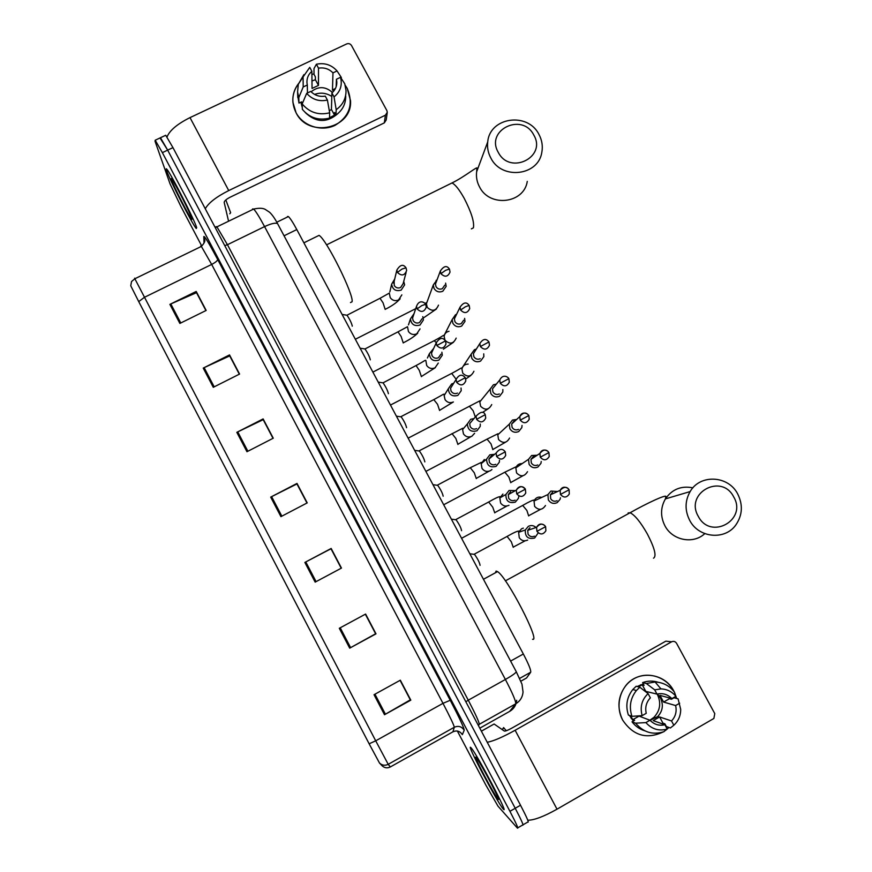 <?xml version="1.0" encoding="UTF-8"?>
<svg xmlns="http://www.w3.org/2000/svg" width="872" height="872" viewBox="0 0 872 872"><rect width="100%" height="100%" fill="white"/><g stroke="black" fill="none" stroke-linecap="round" stroke-linejoin="round"><path stroke-width="1.31" d="M287.52 216.474L288.392 216.561C290.169 218.131 292.97 222.458 296.796 229.554L523.342 654C528.683 664.224 531.135 670.306 530.699 672.225L526.535 678.002L520.846 681.196M523.069 824.781L527.8 822.045C529.315 823.092 526.895 817.478 520.519 805.227L172.961 147.63L165.724 135.269L165.222 135.498M517.815 827.811L522.59 825.054C524.061 826.122 521.609 820.53 515.221 808.268L167.664 150.126L160.001 137.961M503.209 808.933C510.098 817.369 477.289 754.781 471.36 748.165L470.88 747.631C465.419 741.821 496.789 801.499 502.959 808.638L503.209 808.933C510.098 817.369 477.289 754.781 471.36 748.165L470.88 747.631C465.419 741.821 496.789 801.499 502.959 808.638L503.209 808.933M196.68 227.636C194.641 220.256 170.803 173.506 166.923 169.321C166.061 168.274 165.974 168.732 166.65 170.694C169.702 179.992 192.341 224.202 196.244 228.519L196.68 227.636C194.641 220.256 170.803 173.506 166.923 169.321C166.061 168.274 165.974 168.732 166.65 170.694C169.702 179.992 192.341 224.202 196.244 228.519L196.68 227.636M522.59 825.054C524.061 826.122 521.609 820.53 515.221 808.268L167.664 150.126L160.47 137.743L165.724 135.269M369.139 743.794L138.735 301.625L130.746 285.754L131.552 281.525L134.855 278.757L375.712 740.819L369.139 743.794L379.483 763.011L382.045 765.714C384.519 768.014 387.277 768.428 390.329 766.957L452.939 731.815L454.29 727.27C454.04 725.275 450.268 717.296 442.987 703.344L211.667 264.434L201.367 246.416L200.713 246.057L200.745 246.711M457.364 731.041L485.922 785.225L497.999 806.164L517.379 828.062C518.796 829.163 516.311 823.582 509.924 811.32L162.366 152.633L155.205 140.218L155.042 141.264L170.051 183.872L180.962 206.588L201.519 245.599M203.231 368.093L229.532 354.915L239.582 374.066L213.28 387.31L203.231 368.093L204.146 367.646L214.196 386.852M169.898 304.372L196.2 291.455L206.174 310.443L179.872 323.436L169.898 304.372L170.825 303.947L180.787 322.989M304.862 562.429L331.164 548.466L341.464 568.086L315.163 582.125L304.862 562.429L305.778 561.939L316.078 581.635M339.306 628.287L365.608 614.062L375.995 633.846L349.694 648.147L339.306 628.287M374.034 694.701L400.335 680.193L410.81 700.151L384.508 714.724L374.034 694.701M236.824 432.338L263.126 418.909L273.263 438.202L246.961 451.718L236.824 432.338L237.751 431.88L247.877 451.249M270.702 497.116L297.003 483.426L307.227 502.882L280.926 516.649L270.702 497.116L271.617 496.648L281.841 516.17M229.794 356.048L239.429 374.132M196.614 292.85L206.021 310.508M305.778 561.939L331.098 548.706L341.323 568.163M365.466 614.139L375.734 633.704L349.694 648.147M400.194 680.28L410.287 699.78M263.246 419.759L273.121 438.278M296.981 483.993L307.075 502.959M306.966 503.013L296.949 483.938L271.617 496.648M263.126 418.909L263.366 419.705M273.001 438.333L263.202 419.661L237.751 431.88M400.085 680.334L410.32 699.845L384.508 714.724M196.2 291.455L196.723 292.796M205.912 310.563L196.516 292.676L170.825 303.947M229.532 354.915L229.903 355.994M239.32 374.186L229.718 355.907L204.146 367.646M330.978 548.739L341.214 568.228M365.346 614.204L375.636 633.791M506.338 730.736L503.536 727.564L502.948 728.73M498.01 799.068L498.228 799.286C501.335 802.371 482.205 765.747 476.984 758.618L476.058 757.441C472.101 753.136 494.478 795.58 498.01 799.068M644.953 691.191L656.998 694.101C662.698 692.826 667.658 694.341 671.865 698.614L659.973 695.376L663.592 702.069L675.615 705.546C676.944 711.487 675.571 716.621 671.527 720.959L659.614 716.958L653.215 720.632L664.911 724.763L667.222 729.047L668.9 727.455L663.854 731.728C652.757 735.216 643.351 732.371 635.634 723.182L645.901 722.594L649.989 720.25L638.457 715.89M667.178 729.079L665.543 730.387L667.178 729.079M673.74 690.897C664.649 672.748 638.097 669.707 625.867 685.512C617.888 696.227 616.82 707.759 622.673 720.098C633.17 735.663 646.664 739.62 663.167 731.979C646.664 739.62 633.17 735.663 622.673 720.098C614.847 705.786 620.166 686.406 633.879 678.765C647.493 670.917 666.121 676.607 673.74 690.897L674.209 691.779M527.778 820.203C533.969 820.279 543.714 816.617 557.012 809.194L713.874 718.463L714.778 713.612L676.563 643.318C675.288 641.432 673.631 640.92 671.614 641.803L665.827 641.16L511.831 728.131C507.853 730.3 505.346 731.281 504.332 731.063L494.108 724.011L481.388 731.183M487.241 742.257C493.258 741.211 502.555 737.211 515.134 730.267L671.614 641.803M481.366 731.15L494.108 724.011M657.401 694.494C661.325 702.996 660.169 710.615 653.935 717.34L649.88 720.207M634.489 720.414L633.377 719.836M632.723 719.455L631.164 718.375M664.911 724.763C659.188 726.049 654.218 724.545 649.989 720.25M657.357 694.003L660.464 698.003C663.636 704.87 662.742 711.051 657.75 716.522L650.076 720.337M633.377 721.046L629.399 715.422M637.149 686.504L643.362 683.942M644.757 730.791C639.612 729.188 635.372 726.202 632.037 721.82L634.653 720.316L632.876 719.651L630.445 715.803M638.228 686.787L642.272 684.847L644.103 685.316L642.631 682.591C647.765 680.727 652.954 680.618 658.197 682.253M628.396 715.051C625.366 705.622 626.848 697.11 632.821 689.523L636.189 686.253L639.819 687.212L648.081 693.611L650.381 697.873L649.694 698.592C646.141 702.843 644.986 707.737 646.239 713.296L642.152 715.629L631.938 716.337L628.396 715.051M632.037 721.82L635.634 723.182M631.938 716.337C628.886 706.8 630.38 698.189 636.418 690.515L639.819 687.212M656.998 694.101L654.698 689.839L646.326 683.506L642.631 682.591M646.326 683.506L655.09 682.002C662.96 682.329 669.391 685.686 674.416 692.052L675.92 696.292L671.865 698.614M667.222 729.047C658.927 731.346 651.82 729.199 645.901 722.594M642.152 715.629C639.841 706.974 641.814 699.627 648.081 693.611M654.698 689.839L660.954 688.891C666.938 689.131 671.931 691.594 675.92 696.292M674.634 692.673L676.661 698.472M669.162 697.883L669.467 698.712L671.44 699.246L674.045 697.764L678.089 698.854L680.694 709.394C680.672 715.759 678.394 721.035 673.838 725.232L671.527 720.959M662.142 723.793L662.96 723.139L664.9 723.814L666.382 726.561L670.361 727.978L673.838 725.232M675.615 705.546L679.669 703.214M640.517 684.825L643.907 684.956M663.592 702.069L669.467 698.712M662.96 723.139L659.614 716.958M632.876 719.651L638.794 716.261M645.596 691.006L642.272 684.847M733.668 496.844C721.526 472.777 684.444 493.051 698.287 516.344C710.549 540.596 747.62 519.974 733.668 496.844M689.708 520.377C684.738 510.502 684.88 500.91 690.134 491.579C700.053 473.932 728.305 475.382 737.69 493.934C743.097 504.812 742.497 515.134 735.881 524.9C725.003 540.575 698.636 538.046 689.708 520.377M532.552 639.241C541.032 642.697 506.926 576.795 497.531 571.618L496.092 571.073L495.394 572.784M533.74 134.953C522.197 112.008 485.039 130.146 498.304 152.415C509.957 175.523 547.104 157.058 533.74 134.953M490.86 158.072C488.091 152.916 487.045 147.521 487.731 141.874C489.759 117.131 527.767 111.692 538.929 134.386C541.992 140.087 542.962 146.038 541.839 152.24C538.471 175.871 501.705 180.188 490.86 158.072M350.49 302.562L352.07 301.777C354.152 295.15 326.488 239.364 319.065 235.364L317.146 236.301M557.633 491.492L550.886 491.067L547.91 494.555L548.346 499.928C550.592 503.264 553.535 504.18 557.164 502.664L560.075 499.34L560.467 497.759M552.532 492.32L550.385 494.827L550.69 498.74C552.314 501.16 554.439 501.814 557.077 500.724M537.141 455.249L531.637 455.489L528.541 459.304L529.075 464.286C531.321 467.61 534.253 468.526 537.882 467.032L540.934 463.37L541.24 461.506M535.855 456.1L533.217 456.623L530.972 459.359L531.353 462.999C532.977 465.397 535.103 466.062 537.741 464.983M516.682 419.454L512.474 420.064L509.292 424.173L509.902 428.806C512.126 432.12 515.058 433.035 518.698 431.564L521.838 427.596L522.034 425.427M513.979 421.078L511.668 424.032L512.115 427.411C513.728 429.798 515.853 430.463 518.48 429.406M496.386 384.083L493.399 384.803L490.14 389.174L490.805 393.49C493.029 396.782 495.961 397.697 499.591 396.248L502.817 392.019L502.861 389.533M495.209 385.522L492.473 388.836L492.963 391.986C494.566 394.373 496.691 395.038 499.318 393.981M476.341 349.073L474.412 349.705L471.098 354.294L471.807 358.338C474.019 361.608 476.94 362.534 480.57 361.095L483.851 356.626L483.72 353.847M475.273 350.773L473.376 353.781L473.888 356.724C475.491 359.09 477.605 359.765 480.243 358.719M456.579 314.334L455.489 314.759L452.154 319.555L452.884 323.327C455.086 326.597 458.007 327.512 461.637 326.095L464.961 321.419L464.623 318.367M455.642 316.253L454.377 318.869L454.912 321.615C456.503 323.981 458.618 324.646 461.244 323.621L463.664 320.22M437.068 279.792L433.297 284.948L434.049 288.49C436.24 291.738 439.15 292.654 442.791 291.259L446.148 286.398L445.603 283.117M436.294 281.885L435.466 284.087L436.011 286.67C437.602 289.024 439.706 289.689 442.344 288.676L444.775 285.144M480.069 565.339C479.622 562.625 477.78 558.974 474.553 554.396L473.965 554.32M536.062 527.505C533.729 525.413 531.157 525.031 528.367 526.328L525.315 529.98C524.955 536.814 528.061 539.495 534.656 538.013L537.97 533.228M529.936 527.713L527.734 530.329L528.061 534.187C529.696 536.618 531.844 537.283 534.492 536.171M461.571 530.699C461.07 527.887 459.239 524.257 456.1 519.799L455.511 519.712M515.396 490.62L509.063 490.489L505.891 494.489C505.836 501.084 508.976 503.624 515.33 502.119L518.448 498.272L518.709 496.669M510.567 491.743L508.278 494.62L508.681 498.174C510.316 500.593 512.453 501.258 515.101 500.168M443.161 496.212C442.595 493.312 440.774 489.683 437.722 485.344L437.145 485.257M494.631 454.301L489.857 454.803L486.598 459.119C486.783 465.485 489.955 467.904 496.092 466.378L499.307 462.215L499.471 460.253M493.312 455.391L491.285 455.936L488.93 459.043L489.399 462.324C491.012 464.732 493.149 465.397 495.808 464.318M424.828 461.877C424.195 458.89 422.397 455.271 419.421 451.031L418.843 450.944M474.008 418.549L470.727 419.279L467.403 423.879C467.806 430.027 470.989 432.327 476.94 430.801L480.232 426.364L480.243 424.021M472.766 419.999L469.692 423.596L470.193 426.637C471.807 429.046 473.943 429.711 476.592 428.643M406.57 427.694C405.883 424.61 404.085 421.002 401.196 416.87L400.63 416.783M453.68 383.277L451.696 383.92L448.317 388.759C448.895 394.7 452.088 396.913 457.865 395.398L461.212 390.7L461.037 388.007M452.579 385.053L450.552 388.291L451.075 391.114C452.688 393.512 454.813 394.177 457.473 393.119M388.378 393.697L388.4 393.664C387.648 390.482 385.86 386.885 383.048 382.841L415.661 365.76M433.722 348.32L429.34 353.76C430.06 359.537 433.253 361.662 438.889 360.136L442.278 355.231L441.875 352.212M432.774 350.381L431.509 353.127L432.054 355.754C433.657 358.13 435.782 358.806 438.431 357.76L440.883 354.196M370.262 359.863L370.306 359.776C369.499 356.506 367.722 352.909 364.976 348.964L397.599 332.058M414.08 313.582L410.45 318.901C411.301 324.504 414.483 326.553 419.999 325.049L423.411 319.948L422.767 316.656M413.317 315.849L412.565 318.095L413.11 320.547C414.701 322.923 416.827 323.588 419.476 322.564L421.95 318.858M352.212 326.172L352.288 326.03C351.416 322.684 349.65 319.087 346.969 315.228L379.614 298.486M394.711 279.007L391.648 284.174C392.607 289.624 395.79 291.608 401.185 290.114L404.619 284.85L403.736 281.34M394.133 281.427L394.253 285.504C395.844 287.869 397.959 288.534 400.608 287.52L403.104 283.694L406.112 272.511M347.23 88.41C353.672 104.041 349.639 116.347 335.099 125.317C321.463 131.988 303.107 126.091 296.066 112.75C291.095 102.493 291.891 92.814 298.464 83.712C294.235 89.216 292.393 95.43 292.916 102.34L296.066 112.75C308.426 138.659 352.735 128.598 350.511 100.607L347.23 88.41L345.203 85.216L347.23 88.41M205.269 208.768C208.528 202.893 216.343 196.832 228.737 190.576L385.402 115.191L387.299 112.27L386.885 110.591L351.503 45.508C350.304 43.753 348.691 43.229 346.675 43.938L190.009 117.611L228.737 190.576M166.988 137.057C169.582 130.473 177.256 123.998 190.009 117.611M311.904 74.458L314.018 73.869L311.904 74.458M387.19 113.088L386.198 119.998L384.323 122.887L230.154 197.203C226.262 199.23 224.278 200.985 224.191 202.468L228.562 221.226M336.167 86.699L336.439 79.254L336.821 81.935C336.908 86.339 335.273 90.012 331.916 92.966L331.436 109.414L329.333 110.875M329.671 112.804L327.414 100.062L325.278 96.116C319.621 97.032 314.781 95.473 310.759 91.418L306.672 93.359L302.192 103.942L302.355 109.349C309.571 117.862 318.629 120.783 329.54 118.112L329.671 112.804C318.651 115.496 309.484 112.543 302.192 103.942M302.301 107.638L300.884 102.188M302.257 106.035L301.614 101.85L298.987 103.092L297.712 95.528M311.969 80.987L315.392 79.712L315.381 76.889L314.018 74.36L313.985 68.594L316.383 64.245C324.58 62.555 331.458 64.779 337.039 70.937L332.973 72.867L332.472 89.925L333.584 91.298M307.456 92.988L307.304 85.009L303.205 86.938L298.791 97.62L298.987 103.092M298.791 97.62L297.581 92.018L298.3 84.246L303.903 74.621M341.279 78.502L341.323 77.455L337.039 70.937M327.414 100.062C319.185 101.795 312.274 99.561 306.672 93.359M303.205 86.938L303.064 76.976L309.756 67.362L311.871 71.297L312.045 88.443L318.465 85.401L318.509 68.169L316.383 64.245M307.304 85.009L306.955 82.796C306.726 78.197 308.372 74.36 311.871 71.297M318.509 68.169C324.155 67.275 328.973 68.834 332.973 72.867M337.976 113.513C326.989 123.094 316.067 122.767 305.222 112.521M329.551 117.742L334.521 115.137L334.619 112.499L335.982 115.028L336.189 109.687L334.041 96.901L331.916 92.966M345.726 96.127C345.748 104.008 342.5 110.308 335.982 115.028M336.439 79.254L340.505 77.325L344.734 83.734L346.031 90.601C346.053 98.558 342.772 104.923 336.189 109.687M340.505 77.325C342.522 85.184 340.363 91.713 334.041 96.901M311.119 91.8C318.302 86.077 325.409 86.295 332.461 92.476M314.563 94.405C320.623 92.247 326.368 92.944 331.807 96.476M335.415 88.53L332.472 89.925M334.521 115.137L331.436 109.414M318.465 85.401L315.392 79.712M229.772 213.793L230.644 212.692L225.815 199.96M191.84 218.469C190.434 213.564 175.741 184.548 172.122 179.556C171.141 178.139 170.912 178.226 171.446 179.796C173.539 186.292 190.336 218.883 191.873 219.439L191.84 218.469M519.625 678.416L530.699 672.225M510.6 661.085L523.342 654M284.054 235.8L296.796 229.554M520.519 805.227L509.924 811.32M172.961 147.63L162.366 152.633M509.64 711.399L515.69 703.846L479.24 724.327L478.477 725.678M516.148 671.484L521.968 684.117L523.047 692.041C522.546 697.251 520.094 701.186 515.69 703.846C516.115 701.579 512.682 693.458 505.389 679.473L468.275 700.194C475.611 714.244 479.262 722.288 479.24 724.327L478.216 725.188M516.671 700.292C516.202 705.154 513.902 708.827 509.793 711.312L479.796 728.185M277.939 224.311L516.3 671.767C515.625 673.14 511.995 675.713 505.389 679.473L264.576 226.6L227.45 244.705L468.275 700.194L465.833 701.764M216.125 226.6L216.932 226.862L253.643 209.062C258.919 207.928 262.755 208.016 265.164 209.345L269.622 212.278C272.217 214.73 274.876 218.534 277.601 223.69C275.628 222.524 271.279 223.494 264.576 226.6C259.475 217.106 255.834 211.264 253.643 209.062L252.597 208.92M215.34 227.81L216.932 226.862L227.45 244.705L224.736 245.599M452.841 731.87L452.939 731.815C456.808 730.126 459.947 731.074 462.345 734.638L464.22 730.246C461.691 726.485 458.378 725.493 454.29 727.27L388.214 764.319C385.01 765.867 382.089 765.431 379.483 763.011M138.735 301.625L144.392 297.33L211.667 264.434C215.58 262.396 217.564 260.728 217.64 259.409L450.235 700.271C459.381 717.798 464.046 727.793 464.22 730.246M134.648 278.179L134.855 278.757L201.367 246.416C204.364 243.146 205.454 240.814 204.626 239.419L203.808 236.552C204.353 235.538 208.964 243.157 217.64 259.409M450.235 700.271L442.987 703.344L375.712 740.819L388.214 764.319L390.329 766.957M204.015 242.656L203.808 236.552M340.222 627.786L350.609 647.645M374.949 694.188L385.424 714.212M515.134 730.267L557.012 809.194M692.902 487.84C681.294 485.541 672.116 489.225 665.401 498.904C660.464 507.613 660.311 516.584 664.933 525.805C672.421 540.444 693.273 544.51 704.772 533.631M628.113 512.954L630.085 512.758C634.827 515.014 640.604 522.121 647.416 534.089C654.698 548.27 656.725 556.303 653.51 558.189M449.614 184.134L451.969 182.967C455.217 184.428 459.304 189.573 464.242 198.402C471.425 212.408 474.477 222.218 473.398 227.854L471.36 228.878M480.341 161.832L476.646 171.784C476.003 177.071 476.973 182.139 479.556 186.957C489.683 207.678 524.083 203.568 527.277 181.387M560.456 494.424C563.672 498.01 566.626 497.858 569.307 493.966L569.089 489.781L560.456 494.424L560.129 490.347L550.385 494.827M528.661 515.941L526.884 510.458L522.688 505.411M541.795 497.4C538.198 496.462 535.615 497.672 534.035 501.008L534.634 506.403C538.678 510.523 542.297 510.229 545.48 505.509M567.89 488.396C564.587 486.347 562.004 486.99 560.129 490.347C563.824 486.554 566.822 486.369 569.1 489.792M540.291 457.19C543.659 460.841 546.635 460.601 549.24 456.492L548.924 452.568L540.291 457.19L539.888 453.418L530.972 459.359M510.752 482.717L508.91 477.093L504.834 472.21M522.165 463.599C519.047 463.523 516.943 464.94 515.853 467.861L516.551 472.897C520.78 477.082 524.432 476.679 527.505 471.687M547.54 451.064C544.128 449.178 541.577 449.963 539.888 453.418C543.311 449.287 546.319 449.004 548.924 452.568M527.211 413.873C523.734 412.227 521.26 413.143 519.767 416.631C523.037 412.26 526.056 411.9 528.835 415.519L520.224 420.141C523.723 423.836 526.732 423.52 529.239 419.214L528.857 415.563M492.854 449.658L491.012 443.881L487.056 439.139M502.621 430.343L497.781 434.823L498.544 439.521C502.948 443.761 506.632 443.27 509.586 438.038M511.668 424.032L519.767 416.631L520.224 420.141M500.256 383.266L499.754 379.985C503.1 373.281 508.387 377.325 508.845 378.655L500.256 383.266C503.874 386.994 506.894 386.612 509.313 382.143L508.877 378.721M475.175 416.663L473.18 410.799L469.343 406.199M483.306 397.578L479.807 401.894L480.625 406.287C485.181 410.581 488.876 410.004 491.732 404.564M480.385 346.555L479.851 343.503C483.012 338.718 486.053 338.205 488.941 341.955L480.385 346.555C484.113 350.315 487.143 349.89 489.475 345.268L488.996 342.042M456.132 379.244L451.707 373.401M468.155 364.082C464.787 364.169 462.705 365.826 461.92 369.074L462.77 373.205C467.468 377.522 471.185 376.878 473.921 371.254M460.601 310.029L460.045 307.162C463.523 302.246 466.553 301.668 469.136 305.429L465.43 306.759L460.601 310.029C464.427 313.811 467.468 313.331 469.714 308.579L469.201 305.549M449.015 331.273C446.246 331.894 444.622 333.595 444.12 336.363L444.993 340.254C449.81 344.603 453.538 343.895 456.176 338.107M436.283 342.533L434.147 340.734M440.905 273.666L440.349 270.985C443.859 265.884 446.889 265.241 449.429 269.077L445.668 270.287L440.905 273.666C444.829 277.46 447.87 276.936 450.039 272.086L449.505 269.219M427.454 300.927L426.408 303.772L427.291 307.445C432.229 311.816 435.967 311.053 438.496 305.135M544.837 525.631C541.425 523.091 538.678 523.647 536.585 527.32C539.975 523.353 542.984 523.135 545.632 526.666L536.934 531.342C540.215 534.972 543.202 534.776 545.883 530.765L545.621 526.644M513.237 547.344L511.33 541.806L507.09 536.433M523.342 528.127L521.587 528.759L518.622 532.291L519.276 537.762C521.51 540.749 524.301 541.512 527.669 540.073M527.734 530.329L536.585 527.32L536.934 531.342M516.725 493.825C520.159 497.52 523.178 497.236 525.762 492.985L525.358 489.192C521.87 485.475 518.84 485.791 516.289 490.118L516.725 493.825L525.402 489.159C522.753 485.606 519.723 485.922 516.289 490.118L508.278 494.62M494.751 512.889L492.767 507.21L488.647 502.01M502.915 494.053L499.841 497.934L500.593 503.013C502.817 505.978 505.607 506.741 508.976 505.313M496.604 456.481C500.19 460.22 503.22 459.86 505.706 455.402L505.27 451.838L496.604 456.481L496.113 453.058L488.93 459.043M476.297 478.608L474.281 472.766L470.281 467.73M484.331 459.511L481.17 463.697L481.998 468.406C484.211 471.36 487.001 472.134 490.358 470.717L491.939 469.528M476.581 419.323L476.058 416.151C480.636 411.54 483.698 411.05 485.224 414.691L476.581 419.323C480.298 423.094 483.35 422.669 485.737 418.037L485.257 414.745M457.909 444.48L455.871 438.474L452.001 433.602M466.673 424.751L462.607 429.558L463.479 433.951C465.692 436.894 468.471 437.668 471.839 436.273L474.608 433.297M456.656 382.328L456.111 379.396C459.097 374.47 462.16 373.914 465.277 377.718L456.656 382.328C460.481 386.143 463.544 385.653 465.833 380.868L465.321 377.794M439.608 410.494L437.548 404.325L433.787 399.605M446.802 391.234L444.142 395.55L445.047 399.649C447.249 402.581 450.028 403.355 453.386 401.97M436.818 345.519L436.262 342.783C439.717 337.693 442.78 337.072 445.428 340.908L436.818 345.519C440.763 349.356 443.826 348.811 446.017 343.895L445.483 341.017M421.394 376.66L419.29 370.338L416.053 365.553C425.819 360.354 424.392 360.321 425.83 360.398L426.691 365.499C428.882 368.409 431.662 369.194 435.019 367.831L438.3 363.068M427.422 358L429.34 353.76M417.089 308.884L416.511 306.323C419.476 298.562 425.176 302.955 425.667 304.284L421.786 305.603L417.089 308.884C421.111 312.732 424.184 312.143 426.288 307.129L425.743 304.415M403.245 342.969L401.131 336.483L397.992 331.851L407.518 326.695L408.423 331.491C410.603 334.401 413.383 335.175 416.74 333.834L420.042 328.886M408.467 324.907L410.45 318.901M397.436 272.413L396.869 270.026C400.226 264.619 403.278 263.889 406.003 267.835L402.068 269.023L397.436 272.413C401.545 276.282 404.619 275.65 406.646 270.538L406.09 267.987M385.184 309.418L383.037 302.791L379.996 298.3L389.293 293.112L390.22 297.635C392.4 300.535 395.169 301.32 398.526 299.979L401.85 294.878M389.849 291.88L391.648 284.174M384.323 122.887L385.402 115.191M276.795 222.218L288.392 216.561M155.205 140.218L160.47 137.743M204.571 239.092L204.604 240.171M504.125 728.066L501.847 729.352M655.918 718.027L653.935 717.34M659.472 717.1L657.75 716.522M636.418 690.515L632.821 689.523M660.954 688.891L655.09 682.002M505.4 580.85L630.085 512.758C646.305 503.526 668.17 493.203 665.772 497.007L665.401 498.904L690.134 491.579M497.531 571.618L483.459 579.281M326.575 244.847L451.969 182.967C464.536 176.907 478.477 165.277 476.875 168.405L476.646 171.784L487.731 141.874M319.065 235.364L303.881 242.83M540.607 509.313L528.813 515.657M461.582 538.286L523.135 505.182C529.021 501.792 532.705 500.07 534.198 500.027L534.035 501.008L547.91 494.555M523.004 475.72L510.883 482.445M443.695 504.768L505.28 471.981L516.006 466.825L515.853 467.861L528.541 459.304M505.498 442.224L493.029 449.374M425.885 471.403L487.492 438.91L497.912 433.755L497.781 434.823L509.292 424.173M488.091 408.815L482.499 412.445M476.079 416.009L475.251 416.445M408.14 438.158L479.905 400.815L479.807 401.894L490.14 389.174M499.754 379.985L492.473 388.836M470.782 375.483L465.79 379.004M390.471 405.055L452.143 373.183C462.77 367.45 460.471 368.049 461.997 368.017L471.098 354.294M479.851 343.503L473.376 353.781M475.807 349.923L475.077 349.41M453.56 342.216L443.39 349.171M372.878 372.093L434.572 340.516C444.415 335.23 442.758 335.328 444.175 335.339L452.154 319.555M456.198 315.108L455.489 314.759M460.045 307.162L454.377 318.869M436.414 309.004L423.269 318.062M424.958 303.369L426.43 302.791L426.408 303.772L433.297 284.948M436.807 280.501L436.12 280.293M440.349 270.985L435.466 284.087M355.351 339.252L415.726 308.666M525.14 540.803L513.379 547.049M474.303 554.167L507.504 536.204C513.543 532.738 517.314 531.026 518.84 531.07L518.622 532.291L525.315 529.98M474.553 554.396L469.845 553.775M506.959 505.989L494.86 512.605M455.849 519.559L489.061 501.792C494.882 498.413 498.533 496.702 500.038 496.648L499.841 497.934L505.891 494.489M456.1 519.799L451.369 519.156M488.898 471.272L476.428 478.314M437.472 485.115L470.695 467.512L481.333 462.378L481.17 463.697L486.598 459.119M437.722 485.344L432.97 484.679M496.113 453.058C499.427 448.611 502.479 448.197 505.27 451.838M470.956 436.654L458.073 444.186M419.181 450.813L462.738 428.239L462.607 429.558L467.403 423.879M476.058 416.151L469.692 423.596M419.421 451.031L414.647 450.355M453.113 402.112L439.804 410.211M400.957 416.653L434.191 399.398C444.916 393.654 442.704 394.231 444.24 394.253L444.142 395.55L448.317 388.759M456.111 379.396L450.552 388.291M401.196 416.87L396.4 416.162M435.379 367.635L421.612 376.377M436.262 342.783L431.509 353.127M383.048 382.841L378.23 382.11M417.732 333.202C414.255 336.548 409.524 339.72 403.507 342.707M416.511 306.323L412.565 318.095M364.976 348.964L360.125 348.201M400.15 298.802C396.804 302.562 391.92 306.028 385.478 309.178M396.869 270.026L393.697 283.204M346.969 315.228L342.107 314.432M336.821 81.935L336.734 84.094M297.581 92.018L297.788 97.555M303.064 76.976L298.3 84.246"/></g></svg>
